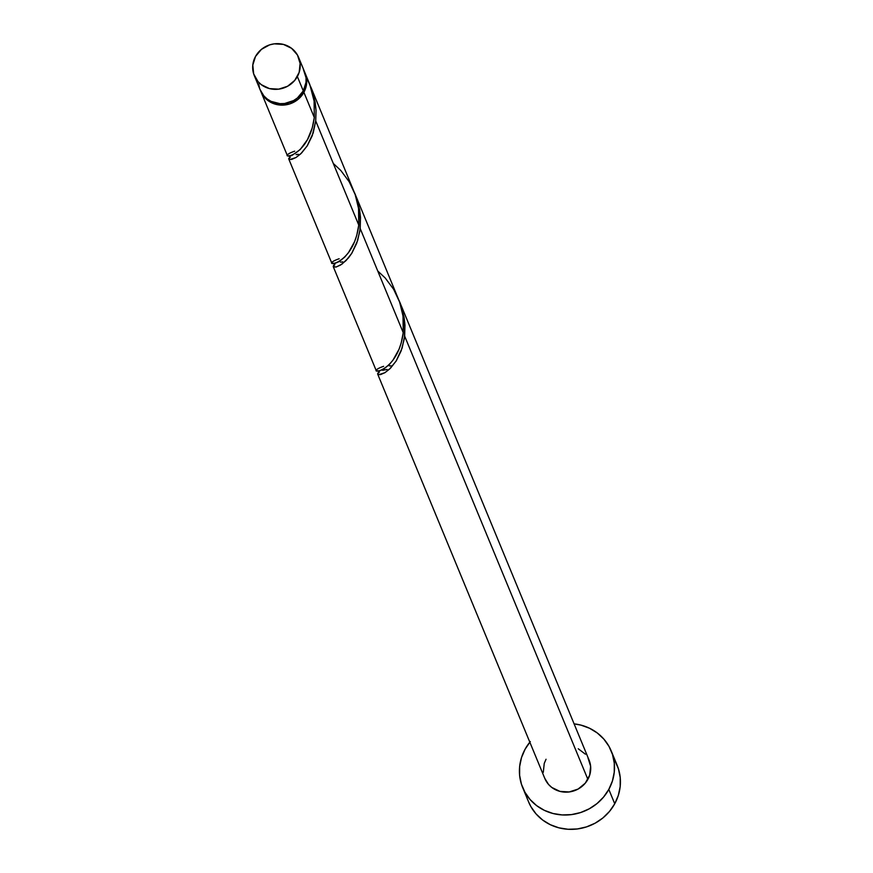 <?xml version="1.0" encoding="UTF-8"?>
<svg xmlns="http://www.w3.org/2000/svg" width="873" height="873" viewBox="0 0 873 873"><rect width="100%" height="100%" fill="white"/><g stroke="black" fill="none" stroke-linecap="round" stroke-linejoin="round"><path stroke-width="1.31" d="M260.198 89.897L263.941 95.965L267.225 99.02L271.088 101.377L279.96 103.658L284.62 103.505L293.503 100.613L297.387 97.994L303.302 90.901A23.953 22.665 -22.5 0 0 304.513 71.695L298.588 57.356A23.953 22.665 157.5 0 1 297.366 76.562L303.302 90.901L306.019 82.28L306.041 77.806L303.378 69.36M254.305 75.656L260.23 89.995A23.953 22.665 -22.5 0 0 280.931 103.701A23.953 22.665 -22.5 0 0 303.302 90.901L297.366 76.562A23.953 22.665 157.5 0 1 274.995 89.352A23.953 22.665 157.5 0 1 254.305 75.656A23.953 22.665 157.5 0 1 255.527 56.45L252.799 65.071L253.672 73.91L258.015 81.615L261.3 84.67L269.462 88.599L278.683 89.155L287.577 86.263L294.768 80.371L299.166 72.361L300.116 63.456L297.453 55.021L291.593 48.331L283.43 44.403L274.209 43.846L269.626 44.872L261.431 49.357L255.527 56.45A23.953 22.665 157.5 0 1 277.898 43.65A23.953 22.665 157.5 0 1 298.588 57.356M522.676 787.61L528.612 801.949A47.917 45.331 -22.5 0 0 569.993 829.35A47.917 45.331 -22.5 0 0 614.734 803.76A47.917 45.331 -22.5 0 0 617.167 765.337L611.242 750.998A47.917 45.331 157.5 0 1 608.808 789.41L614.734 803.76L608.808 789.41A47.917 45.331 157.5 0 1 564.067 815.011A47.917 45.331 157.5 0 1 522.676 787.61A47.917 45.331 157.5 0 1 525.11 749.187A47.917 45.331 157.5 0 1 529.824 742.17M530.315 741.57L525.11 749.187L521.508 757.589L519.664 766.429L519.621 775.388L521.41 784.107L524.946 792.269L530.097 799.537L536.655 805.648L544.392 810.362L552.991 813.494L562.125 814.924L571.444 814.607L580.589 812.556L589.21 808.835L596.979 803.596L603.603 797.038L608.808 789.41L612.41 781.019L614.254 772.169L614.297 763.22L612.508 754.49L608.972 746.339L603.821 739.071L597.263 732.96L589.526 728.246L580.927 725.114L574.107 723.87A47.917 45.331 157.5 0 1 611.242 750.998M391.431 365.896L389.271 365.842M382.603 370.338L387.066 369.454M377.682 374.113L544.817 778.454A23.953 22.665 -22.5 0 0 565.508 792.149A23.953 22.665 -22.5 0 0 587.878 779.36A23.953 22.665 -22.5 0 0 589.1 760.154L399.725 302.025L404.09 317.205L404.952 324.887L404.646 336.094L587.878 779.36L404.646 336.094L402.126 348.065L396.102 361.095L389.642 368.995L384.971 372.651L378.773 374.735L377.627 373.775L379.275 371.811M399.19 300.77L399.725 302.025M340.568 262.195L342.751 261.867M309.795 84.506L305.103 73.125A23.953 22.665 157.5 0 1 303.891 92.331L314.302 117.506L314.105 101.072L309.795 84.506M304.797 72.415A23.953 22.665 157.5 0 1 305.103 73.125M355.06 194.188L310.788 86.874L315.175 102.206L316.059 110.533L315.72 120.943L358.759 225.081L359.163 216.439L358.421 207.512L355.06 194.188M331.74 262.773L334.173 263.69L339.291 261.529L344.693 257.099L348.414 252.733L354.569 241.679L356.73 235.448L358.759 225.081L315.72 120.943L316.048 110.293L313.953 96.379L310.788 86.874M399.528 301.763L355.256 194.45L359.621 209.629L360.484 217.312L360.189 228.519L403.228 332.657L403.632 324.003L402.879 315.088L399.528 301.763M354.722 193.195L355.256 194.45M296.1 154.619L298.282 154.303M287.272 155.208L288.843 156.202L291.898 155.481L300.225 149.523L307.46 139.636L312.261 127.884L314.302 117.506L303.891 92.331A23.953 22.665 157.5 0 1 281.521 105.131A23.953 22.665 157.5 0 1 260.831 91.436A23.953 22.665 157.5 0 1 260.547 90.716M289.847 157.02L289.028 159.323L291.582 159.453L296.056 157.489L301.643 152.95L307.361 145.638L312.228 135.741L315.72 120.943L313.2 132.925L307.165 145.955L300.716 153.855L296.034 157.511L289.836 159.595L288.69 158.635L289.847 157.02M376.208 370.348L378.631 371.265L383.76 369.093L389.162 364.674L392.883 360.298L399.037 349.255L401.198 343.024L403.228 332.657L360.189 228.519L357.668 240.501L351.633 253.519L348.447 257.917L341.998 264.093L336.312 266.974L333.268 266.647L334.806 264.246L333.508 265.392L333.497 266.887L336.04 267.029L340.525 265.065L346.112 260.514L351.83 253.214L356.697 243.316L359.807 231.29L360.516 217.868L358.421 203.955L354.525 192.747M304.786 72.372L306.052 75.962L306.543 84.288L303.891 92.331L297.977 99.424L289.781 103.909L280.549 105.087L271.678 102.807L264.53 97.394L260.198 89.69M587.966 757.819L590.628 766.254L589.679 775.159L585.281 783.168L578.09 789.072L569.196 791.953L559.975 791.396L551.812 787.468L548.528 784.423L544.785 778.356M543.29 772.343L544.239 763.449L546.04 759.248M578.242 748.772L585.39 754.185M528.525 801.752L530.871 806.608L536.022 813.876L542.591 819.987L550.317 824.701L558.916 827.833L568.05 829.274L577.369 828.957L586.514 826.895L595.146 823.174L602.916 817.936L609.529 811.377L614.734 803.76L618.335 795.358L620.19 786.518L620.223 777.559L618.433 768.84L614.908 760.678M258.703 83.884L259.597 88.249M379.275 371.822L377.965 372.957L377.965 374.462L380.508 374.604L384.993 372.64L390.58 368.09L396.298 360.789L401.154 350.881L404.275 338.855L404.985 325.443L402.889 311.53L398.994 300.323M306.281 76.933L310.766 87.104L314.094 100.941L314.302 117.506C308.442 162.564 271.427 159.115 294.681 151.182M333.279 163.426L340.754 170.431L349.156 181.704L355.235 194.679L358.552 208.505L358.759 225.081C352.91 270.139 315.895 266.691 339.15 258.757M377.747 271.001L385.222 278.007L393.625 289.269L399.703 302.244L403.02 316.081L403.228 332.657C397.368 377.703 360.363 374.255 383.618 366.322M287.337 155.547L260.831 91.436M331.795 263.122L288.745 158.962M376.263 370.698L333.213 266.538M289.476 155.601L290.229 157.413M333.944 263.177L334.697 264.988M378.413 370.741L379.166 372.553"/></g></svg>

